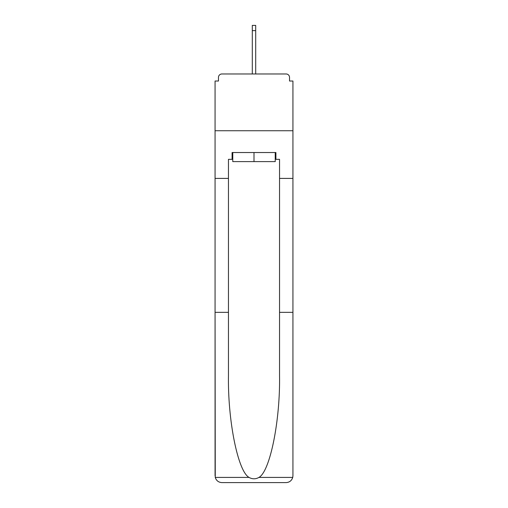 <?xml version="1.0" encoding="UTF-8"?>
<svg xmlns="http://www.w3.org/2000/svg" width="508" height="508" viewBox="0 0 508 508"><rect width="100%" height="100%" fill="white"/><g stroke="black" fill="none" stroke-linecap="round" stroke-linejoin="round"><path stroke-width="0.76" d="M279.54 312.344L292.932 312.344L292.932 475.793L292.932 81.02L289.528 81.02L289.528 77.387A3.404 3.404 0 0 0 286.125 73.978L221.875 73.978A3.404 3.404 0 0 0 218.472 77.387L218.472 81.02L215.068 81.02L215.068 130.734L292.932 130.734L215.068 130.734L215.068 178.403L228.46 178.403L228.46 375.844C227.755 420.954 238.004 471.494 249.053 477.418C252.349 479.254 255.645 479.254 258.947 477.418C269.996 471.494 280.245 420.954 279.54 375.844L279.54 159.334L275.908 159.334L275.908 152.527L232.093 152.527L232.093 159.334L232.772 159.334M286.125 73.978L271.704 73.978L286.125 73.978M236.296 73.978L221.875 73.978L236.296 73.978M289.528 81.02L289.528 77.387M218.472 77.387L218.472 81.02M232.772 152.527L232.772 161.608L275.228 161.608L275.228 152.527M254 152.527L254 161.608M228.46 312.344L215.068 312.344L215.265 477.418C216.3 480.644 218.504 482.371 221.875 482.6L239.128 482.6M221.875 482.6L286.125 482.6L221.875 482.6M268.872 482.6L286.125 482.6C289.496 482.371 291.7 480.644 292.735 477.418L292.932 475.793M215.068 475.793L215.068 178.403M292.932 178.403L279.54 178.403M232.093 159.334L228.46 159.334L228.46 178.403M275.228 159.334L275.908 159.334M255.702 30.62L252.298 30.62L252.298 25.4L255.702 25.4L255.702 73.978M252.298 30.62L252.298 73.978M215.265 477.418L249.053 477.418M258.947 477.418L292.735 477.418"/></g></svg>
